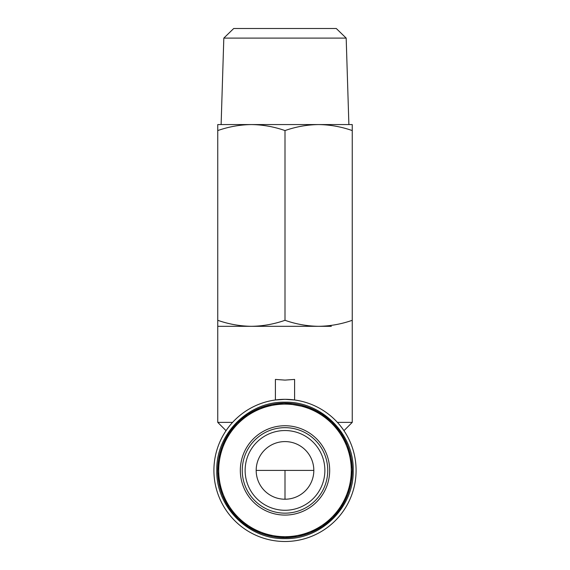 <?xml version="1.0" encoding="UTF-8"?>
<svg xmlns="http://www.w3.org/2000/svg" width="570" height="570" viewBox="0 0 570 570"><rect width="100%" height="100%" fill="white"/><g stroke="black" fill="none" stroke-linecap="round" stroke-linejoin="round"><path stroke-width="0.85" d="M285 499.227A28.821 28.821 180 0 1 256.179 470.407A28.821 28.821 180 0 1 285 441.586A28.821 28.821 180 0 1 313.821 470.407A28.821 28.821 180 0 1 285 499.227L285 470.407L256.179 470.407M346.182 38.105L223.818 38.105L233.721 28.5L336.279 28.5L346.182 38.105L348.883 124.566L285 124.566M285 510.278A39.872 39.872 180 0 1 245.129 470.407A39.872 39.872 180 0 1 285 430.542A39.872 39.872 180 0 1 324.871 470.407A39.872 39.872 180 0 1 285 510.278A39.872 39.872 180 0 1 245.129 470.407A39.872 39.872 180 0 1 285 430.542M285 515.081A44.674 44.674 0 0 0 329.674 470.407A44.674 44.674 0 0 0 285 425.74A44.674 44.674 0 0 0 240.326 470.407A44.674 44.674 0 0 0 285 515.081M285 536.698A66.284 66.284 0 0 0 351.284 470.407A66.284 66.284 0 0 0 285 404.123A66.284 66.284 0 0 0 218.716 470.407A66.284 66.284 0 0 0 285 536.698M217.754 320.304L217.754 124.566L251.377 124.566C262.834 124.73 274.042 126.732 285 130.573L285 320.304C274.042 324.145 262.834 326.147 251.377 326.311L217.754 326.311L217.754 320.304C228.713 324.145 239.92 326.147 251.377 326.311L331.341 326.311M285 380.105L294.605 379.421L294.605 399.969L285 399.321A71.093 71.093 180 0 1 356.093 470.407A71.093 71.093 180 0 1 285 541.5A71.093 71.093 180 0 1 213.907 470.407A71.093 71.093 180 0 1 285 399.321L275.395 399.969L275.395 379.421L285 380.105M337.404 422.377L352.246 422.377L352.246 124.566L318.623 124.566C330.08 124.73 341.288 126.732 352.246 130.573M318.58 326.311L313.821 326.311M285 402.199C321.444 401.266 354.141 433.962 353.208 470.407C354.141 506.858 321.444 539.555 285 538.622C248.556 539.555 215.859 506.858 216.792 470.407C215.859 433.962 248.556 401.266 285 402.199M297.234 536.534L285 537.66A67.246 67.246 0 0 0 352.246 470.407A67.246 67.246 0 0 0 285 403.161L308.847 407.536M309.197 407.664L321.587 413.984M321.801 414.126L331.683 422.007M332.552 422.862L340.568 432.537M341.288 433.613L347.187 444.821M347.529 445.655L350.935 457.197M351.127 458.173L352.224 468.718M352.246 470.407L351.312 481.565M351.227 482.085L347.878 494.254M347.743 494.603L341.423 506.994M341.288 507.207L333.407 517.09M332.552 517.959L322.877 525.975M321.801 526.694L310.593 532.594M309.752 532.936L298.217 536.349M217.754 130.573C228.713 126.732 239.92 124.73 251.377 124.566L318.623 124.566C307.166 124.73 295.958 126.732 285 130.573M285 320.304C295.958 324.145 307.166 326.147 318.623 326.311C330.08 326.147 341.288 324.145 352.246 320.304M217.754 326.311L217.754 422.377L232.596 422.377M285 403.161A67.246 67.246 0 0 0 217.754 470.407A67.246 67.246 0 0 0 285 537.66L273.963 536.748M272.766 536.534L261.153 533.285M260.804 533.157L248.413 526.837M248.199 526.694L238.317 518.814M237.448 517.959L229.432 508.283M228.713 507.207L222.813 496M222.471 495.166L219.065 483.624M218.873 482.647L217.776 472.103M217.754 470.407L218.688 459.256M218.773 458.736L222.122 446.559M222.257 446.217L228.577 433.827M228.713 433.613L236.593 423.731M237.448 422.862L247.123 414.846M248.199 414.126L259.407 408.22M260.248 407.885L271.783 404.472M272.766 404.287L283.311 403.182M285 427.657A42.75 42.75 180 0 1 327.75 470.407A42.75 42.75 180 0 1 285 513.157A42.75 42.75 180 0 1 242.25 470.407A42.75 42.75 180 0 1 285 427.657M313.821 470.407L285 470.407M223.818 38.105L221.117 124.566M343.945 430.678L352.246 422.377M226.055 430.678L217.754 422.377"/></g></svg>

